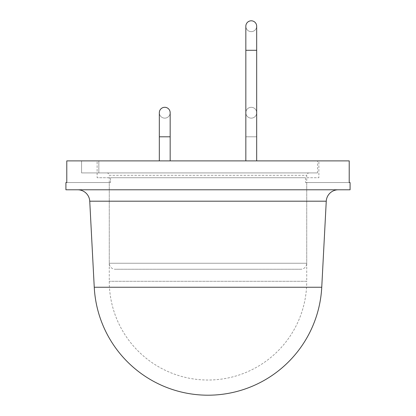 <?xml version="1.0" encoding="UTF-8"?>
<svg xmlns="http://www.w3.org/2000/svg" width="416" height="416" viewBox="0 0 416 416"><rect width="100%" height="100%" fill="white"/><g stroke="black" fill="none" stroke-linecap="round" stroke-linejoin="round"><path stroke-width="0.31" stroke-dasharray="2.08 1.56" d="M251.254 31.637A5.418 5.418 0 0 0 256.672 26.218A5.418 5.418 0 0 1 251.254 31.637A5.418 5.418 0 0 1 245.835 26.218A5.418 5.418 0 0 1 251.254 20.8A5.418 5.418 0 0 1 256.672 26.218A5.418 5.418 0 0 1 251.254 31.637A5.418 5.418 0 0 1 245.835 26.218M164.746 118.139A5.418 5.418 0 0 0 170.165 112.72A5.418 5.418 0 0 1 164.746 118.139A5.418 5.418 0 0 1 159.328 112.72A5.418 5.418 0 0 1 164.746 107.302A5.418 5.418 0 0 1 170.165 112.72A5.418 5.418 0 0 1 164.746 118.139A5.418 5.418 0 0 1 159.328 112.72M251.254 118.139A5.418 5.418 0 0 1 245.835 112.72A5.418 5.418 0 0 1 251.254 107.302A5.418 5.418 0 0 1 256.672 112.72A5.418 5.418 0 0 1 251.254 118.139A5.418 5.418 0 0 1 245.835 112.72A5.418 5.418 0 0 1 251.254 107.302A5.418 5.418 0 0 1 256.672 112.72A5.418 5.418 0 0 1 251.254 118.139A5.418 5.418 0 0 0 256.672 112.72A5.418 5.418 0 0 0 251.254 107.302M251.254 160.888L256.672 160.888L251.254 160.888M164.746 160.888L170.165 160.888L164.746 160.888M106.855 172.926A2.408 2.408 0 0 1 109.268 175.334L306.732 175.334L109.268 175.334L109.268 263.234A6.022 6.022 0 0 0 115.284 269.251L300.716 269.251A6.022 6.022 0 0 0 306.732 263.234L109.268 263.234L306.732 263.234L306.732 175.334A2.408 2.408 0 0 1 309.145 172.926L106.855 172.926L309.145 172.926M300.716 269.251L115.284 269.251M159.838 269.251L256.162 269.251L159.838 269.251M98.852 160.888L317.569 160.888L98.852 160.888L98.852 172.926L81.572 172.926L81.572 160.888L81.572 172.926L98.852 172.926L98.852 160.888M98.852 172.926L317.569 172.926L98.852 172.926M77.714 189.784L338.286 189.784L77.714 189.784M109.268 182.556L110.516 182.556L110.516 177.741L97.12 177.741L318.88 177.741L305.484 177.741L305.484 182.556L305.484 177.741L110.516 177.741L110.516 182.556L109.268 182.556L109.268 281.294A98.732 98.732 0 0 0 208 380.026A98.732 98.732 0 0 0 306.732 281.294L109.268 281.294L306.732 281.294L306.732 182.556L305.484 182.556L306.732 182.556M94.25 287.253L321.75 287.253M65.92 189.784L350.08 189.784M349.216 182.556L305.484 182.556L349.216 182.556L349.216 160.888L66.784 160.888L66.784 182.556L110.516 182.556L66.784 182.556M318.88 160.888L349.216 160.888L318.88 160.888L318.88 177.741L97.12 177.741L97.12 160.888L318.88 160.888L97.12 160.888L97.12 177.741L318.88 177.741L318.88 160.888M66.784 160.888L97.12 160.888L66.784 160.888M256.672 50.3L245.835 50.3M170.165 136.802L159.328 136.802M245.903 136.802L251.254 136.802L245.835 136.802L245.835 112.72M251.254 136.802L256.672 136.802L251.254 136.802M89.742 201.193L326.258 201.193M256.672 160.888L256.672 112.72M317.569 172.926L317.569 160.888M245.835 160.888L245.835 136.802"/><path stroke-width="0.62" d="M245.835 160.888L245.835 26.218A5.418 5.418 0 0 1 251.254 20.8A5.418 5.418 0 0 1 256.672 26.218A5.418 5.418 0 0 0 251.254 20.8M159.328 160.888L159.328 112.72A5.418 5.418 0 0 1 164.746 107.302A5.418 5.418 0 0 1 170.165 112.72A5.418 5.418 0 0 0 164.746 107.302M94.25 287.253A113.906 113.906 0 0 0 208 395.2A113.906 113.906 0 0 0 321.75 287.253L94.25 287.253L89.742 201.193A12.043 12.043 0 0 0 77.714 189.784M321.75 287.253L326.258 201.193A12.043 12.043 0 0 1 338.286 189.784M350.08 182.556L349.216 182.556L350.08 182.556L350.08 189.784L65.92 189.784L65.92 182.556L66.784 182.556L65.92 182.556M349.216 182.556L349.216 160.888L66.784 160.888L66.784 182.556M245.835 50.3L256.672 50.3L256.672 26.218M159.328 136.802L170.165 136.802L170.165 112.72M326.258 201.193L89.742 201.193M256.672 160.888L256.672 50.3M170.165 160.888L170.165 136.802"/></g></svg>
